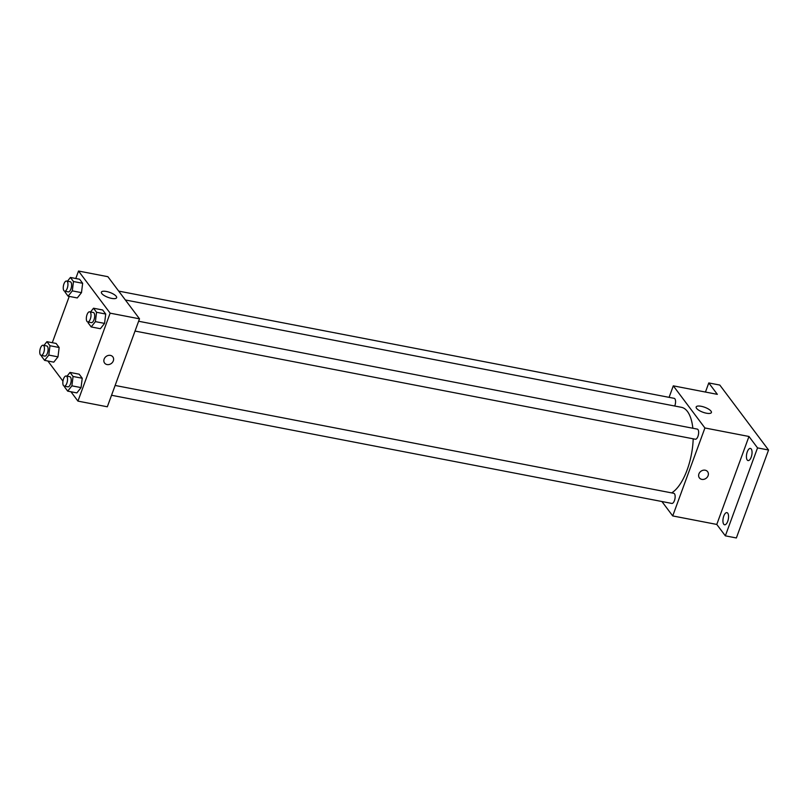 <?xml version="1.0" encoding="UTF-8"?>
<svg xmlns="http://www.w3.org/2000/svg" width="809" height="809" viewBox="0 0 809 809"><rect width="100%" height="100%" fill="white"/><g stroke="black" fill="none" stroke-linecap="round" stroke-linejoin="round"><path stroke-width="1.21" d="M705.458 392.052L708.785 382.94L719.808 385.064L768.55 450.016L736.362 537.965L725.349 535.841L716.784 524.434L672.724 515.93L661.914 501.519M708.785 382.94L717.35 394.347L673.3 385.842L704.912 427.971L748.972 436.476L757.537 447.893L768.55 450.016M701.201 406.29A8.11 2.629 -159.9 0 1 711.404 412.529A8.11 2.629 -159.9 0 1 702.89 412.216A8.11 2.629 -159.9 0 1 696.175 406.957A8.11 2.629 -159.9 0 1 701.201 406.29M757.537 447.893L725.349 535.841M747.223 459.997A6.189 2.609 100.9 0 1 746.929 452.909A6.189 2.609 100.9 0 1 750.408 448.419A6.189 2.609 100.9 0 1 751.248 449.005A6.189 2.609 100.9 0 1 751.551 456.084A6.189 2.609 100.9 0 1 748.062 460.574A6.189 2.609 100.9 0 1 747.223 459.997M723.731 524.202A6.189 2.609 100.9 0 1 723.438 517.113A6.189 2.609 100.9 0 1 726.917 512.633A6.189 2.609 100.9 0 1 727.756 513.209A6.189 2.609 100.9 0 1 728.049 520.298A6.189 2.609 100.9 0 1 724.571 524.778A6.189 2.609 100.9 0 1 723.731 524.202M748.972 436.476L716.784 524.434M671.662 492.893A44.384 18.738 -79.1 0 0 693.192 438.812M692.848 428.244A44.384 18.738 -79.1 0 0 681.421 407.311L125.355 299.967M704.912 427.971L672.724 515.93M669.083 397.361L673.3 385.842M135.032 331.063L695.325 439.226A5.157 2.174 -79.1 0 0 698.44 434.575A5.157 2.174 -79.1 0 0 697.277 429.104L138.622 321.254M111.541 395.267L671.824 503.431A5.157 2.174 -79.1 0 0 674.939 498.779A5.157 2.174 -79.1 0 0 673.786 493.308L115.131 385.458M118.711 291.109L674.2 398.341A5.157 2.174 100.9 0 1 674.868 405.602A5.157 2.174 100.9 0 1 674.706 406.017M707.632 471.687A5.157 4.369 -36.9 0 1 708.097 475.672A5.157 4.369 -36.9 0 1 704.032 479.292A5.157 4.369 -36.9 0 1 699.38 477.886A5.157 4.369 -36.9 0 1 700.887 471.293A5.157 4.369 -36.9 0 1 707.632 471.687A5.157 4.369 -36.9 0 1 708.097 475.672A5.157 4.369 -36.9 0 1 704.032 479.282A5.157 4.369 -36.9 0 1 699.38 477.876M75.783 278.498L78.524 271.035L107.89 276.698L139.512 318.827L107.324 406.785L77.947 401.112L70.939 391.758M62.96 381.14L47.852 361.006M90.527 311.971L93.51 308.219L102.682 309.989L105.726 314.044L104.563 323.398L100.367 328.707L104.563 323.398L95.391 321.628L91.184 326.927L88.141 322.872L88.252 322.033M43.949 345.423L46.932 341.671L56.104 343.441L59.148 347.496L57.985 356.85L53.788 362.149L57.985 356.85L48.813 355.08L44.606 360.379L41.562 356.324L41.674 355.485M78.524 271.035L110.135 313.164L77.947 401.112M52.292 342.703L69.24 296.397M67.036 376.175L70.009 372.423L79.191 374.193L82.235 378.248L81.072 387.602L76.865 392.911L81.072 387.602L71.89 385.832L67.693 391.131L64.649 387.086L64.75 386.237M67.45 281.219L70.423 277.467L79.606 279.236L82.649 283.292L81.487 292.646L77.28 297.945L81.487 292.646L72.304 290.876L68.108 296.175L65.064 292.12L65.165 291.28M110.135 313.164L139.512 318.827M106.424 291.483A8.11 2.629 -159.9 0 1 116.627 297.722A8.11 2.629 -159.9 0 1 108.113 297.399A8.11 2.629 -159.9 0 1 101.398 292.14A8.11 2.629 -159.9 0 1 106.424 291.483M112.855 356.87A5.157 4.369 -36.9 0 1 113.321 360.854A5.157 4.369 -36.9 0 1 109.255 364.475A5.157 4.369 -36.9 0 1 104.604 363.069A5.157 4.369 -36.9 0 1 106.11 356.476A5.157 4.369 -36.9 0 1 112.855 356.88A5.157 4.369 -36.9 0 1 113.321 360.854A5.157 4.369 -36.9 0 1 109.255 364.475A5.157 4.369 -36.9 0 1 104.604 363.069M70.423 277.467L73.467 281.522L72.304 290.876M64.619 291.169L68.29 291.887A5.157 2.174 -79.1 0 0 71.404 287.235A5.157 2.174 -79.1 0 0 70.241 281.754L66.571 281.047A5.157 2.174 -79.1 0 0 63.941 283.919A5.157 2.174 -79.1 0 0 64.619 291.169A5.157 2.174 -79.1 0 0 67.734 286.528A5.157 2.174 -79.1 0 0 66.571 281.047M68.108 296.175L77.28 297.945M79.606 279.236L82.649 283.292L81.487 292.646M73.467 281.522L82.649 283.292M93.51 308.219L96.554 312.274L95.391 321.628M87.696 321.931L91.366 322.639A5.157 2.174 -79.1 0 0 94.481 317.988A5.157 2.174 -79.1 0 0 93.328 312.507L89.647 311.799A5.157 2.174 -79.1 0 0 87.028 314.671A5.157 2.174 -79.1 0 0 87.696 321.931A5.157 2.174 -79.1 0 0 90.81 317.28A5.157 2.174 -79.1 0 0 89.647 311.799M91.184 326.927L100.367 328.707M102.682 309.989L105.726 314.044L104.563 323.398M96.554 312.274L105.726 314.044M46.932 341.671L49.976 345.726L48.813 355.08M41.117 355.384L44.788 356.091A5.157 2.174 -79.1 0 0 47.903 351.44A5.157 2.174 -79.1 0 0 46.75 345.959L43.069 345.251A5.157 2.174 -79.1 0 0 40.45 348.123A5.157 2.174 -79.1 0 0 41.117 355.384A5.157 2.174 -79.1 0 0 44.232 350.732A5.157 2.174 -79.1 0 0 43.069 345.251M44.606 360.379L53.788 362.149M56.104 343.441L59.148 347.496L57.985 356.85M49.976 345.726L59.148 347.496M70.009 372.423L73.053 376.478L71.89 385.832M64.204 386.136L67.875 386.844A5.157 2.174 -79.1 0 0 70.99 382.192A5.157 2.174 -79.1 0 0 69.827 376.721L66.156 376.013A5.157 2.174 -79.1 0 0 63.537 378.875A5.157 2.174 -79.1 0 0 64.204 386.136A5.157 2.174 -79.1 0 0 67.319 381.484A5.157 2.174 -79.1 0 0 66.156 376.013M67.693 391.131L76.865 392.911M79.191 374.193L82.235 378.248L81.072 387.602M73.053 376.478L82.235 378.248"/></g></svg>
